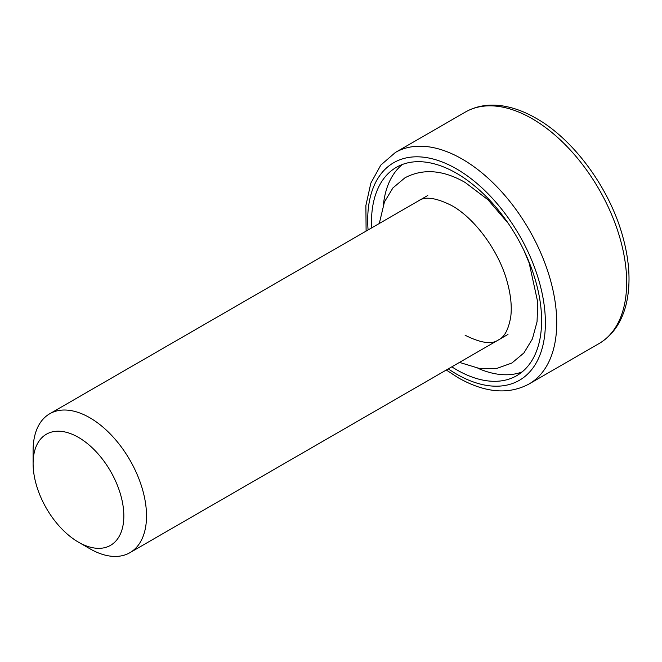 <?xml version="1.0" encoding="UTF-8"?>
<svg xmlns="http://www.w3.org/2000/svg" width="662" height="662" viewBox="0 0 662 662"><rect width="100%" height="100%" fill="white"/><g stroke="black" fill="none" stroke-linecap="round" stroke-linejoin="round"><path stroke-width="0.99" d="M33.1 463.59L33.1 450.491A80.201 46.307 60 0 1 49.708 413.775A80.201 46.307 60 0 1 89.809 417.747A80.201 46.307 60 0 1 142.206 488.424A80.201 46.307 60 0 1 129.909 552.687A80.201 46.307 60 0 1 89.809 548.715L78.472 542.17A64.164 37.047 -120 0 0 123.835 515.971A64.164 37.047 -120 0 0 78.472 437.392A64.164 37.047 -120 0 0 33.1 463.59A64.164 37.047 -120 0 0 78.472 542.17L89.809 548.715M451.807 366.839A120.302 69.46 -120 0 0 456.54 369.727A120.302 69.46 -120 0 0 516.691 375.685A120.302 69.46 -120 0 0 535.136 279.29A120.302 69.46 -120 0 0 456.54 173.27A120.302 69.46 -120 0 0 396.389 167.312A120.302 69.46 -120 0 0 371.605 227.927M402.33 164.507A120.302 69.46 -120 0 0 383.414 204.566M477.947 368.295A120.302 69.46 -120 0 0 522.095 371.945M465.32 112.085C476.822 105.564 489.971 103.628 504.758 106.268C515.069 108.163 525.537 112.176 536.17 118.308C574.12 139.699 609.892 188.827 622.876 236.988C629.529 261.2 630.77 283.013 626.608 302.426C622.263 321.5 613.062 335.22 598.994 343.603A133.666 77.173 -120 0 0 619.483 236.491A133.666 77.173 -120 0 0 532.157 118.705A133.666 77.173 -120 0 0 465.32 112.085L395.38 152.467A133.666 77.173 60 0 1 462.217 159.087A133.666 77.173 60 0 1 549.534 276.873A133.666 77.173 60 0 1 529.046 383.985C508.582 394.949 484.965 392.88 458.203 377.762L446.304 370.025M448.282 368.883A125.648 72.547 -120 0 0 456.54 374.096A125.648 72.547 -120 0 0 545.389 322.799A125.648 72.547 -120 0 0 456.54 168.909A125.648 72.547 -120 0 0 368.08 229.962M465.113 335.229C480.877 343.139 492.015 344.687 498.536 339.863C504.436 337.165 508.499 329.527 510.725 316.949C512.057 306.721 510.824 294.805 507.018 281.193C498.585 250.435 474.472 218.129 451.749 205.584C435.993 197.681 424.855 196.134 418.334 200.95M508.242 223.342L487.968 199.75L465.113 182.431C443.093 169.861 423.043 168.314 404.962 177.797L392.938 187.9L384.457 201.918L379.293 223.491M459.494 362.404L479.818 368.593L496.699 368.469L511.9 363.016L523.932 352.92L532.413 338.903L537.048 321.749L537.776 302.36L529.203 263.112L524.097 250.807M129.909 552.687L507.986 334.409M598.994 343.603L529.046 383.985M49.708 413.775L427.784 195.497M395.38 152.467L380.824 165.078L370.844 183.117L365.887 205.51L366.103 231.112"/></g></svg>

